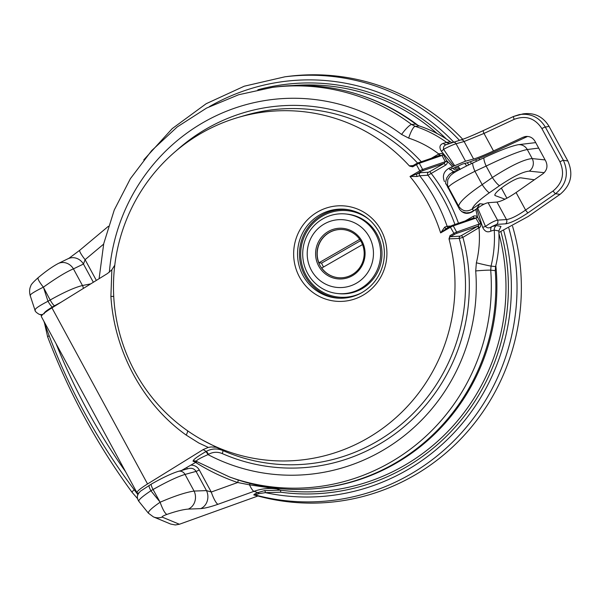 <?xml version="1.0" encoding="UTF-8"?>
<svg xmlns="http://www.w3.org/2000/svg" width="601" height="601" viewBox="0 0 601 601"><rect width="100%" height="100%" fill="white"/><g stroke="black" fill="none" stroke-linecap="round" stroke-linejoin="round"><path stroke-width="0.9" d="M445.642 183.11L459.682 209.531M446.19 228.68L440.631 232.895A168.686 164.358 -83.7 0 0 410.002 176.484L420.249 172.712L428.483 172.202L429.775 171.623L431.195 173.441L427.935 175.237L419.708 175.755L417.192 176.476L410.002 176.484L419.798 170.842L416.433 164.651L412.647 166.83L412.008 166.192A2.028 1.938 86.3 0 1 409.642 165.808L413.037 165.591M449.42 239.078A2.028 1.938 86.3 0 1 450.329 236.764L460.178 236.125A2.028 1.938 -93.7 0 0 459.277 238.447L449 238.86A175.199 170.707 96.3 0 1 389.951 422.758A175.199 170.707 96.3 0 1 202.146 439.887A175.199 170.707 96.3 0 1 114.558 267.099A175.199 170.707 96.3 0 1 237.726 117.578A175.199 170.707 96.3 0 1 409.454 166.011L409.642 165.808M431.233 158.326L439.271 153.736L441.63 153.465L443.598 154.878L447.377 162.127L446.986 163.712L445.852 164.99L431.195 173.441A181.412 176.762 96.3 0 1 458.48 223.249M473.896 217.945L473.303 216.285L474.264 215.894L476.217 215.999L477.457 216.931L480.98 223.782L480.484 226.81L462.913 237.357L459.277 238.447A178.174 173.606 -83.7 0 1 405.728 420.475A178.174 173.606 -83.7 0 1 222.798 450.51L202.146 439.887M459.119 208.615L459.389 209.08C462.958 213.701 467.323 214.572 472.469 211.71L477.682 208.081C482.13 204.949 485.6 203.161 488.087 202.717L497.545 220.139A3.253 2.997 86.3 0 1 496.666 224.398L491.753 226.577A5.078 3.463 -111.7 0 0 490.919 231.092C487.426 232.775 484.684 231.528 482.686 227.358L476.818 208.682M444.47 181.63C442.163 175.943 443.643 171.503 448.909 168.31L452.485 166.65A104.754 102.065 -83.7 0 0 447.197 161.196L445.303 161.819L447.024 160.858M412.647 166.83L409.454 166.011M449 238.86L450.006 235.63L450.329 236.764L454.499 234.36L450.427 227.253L440.631 232.895L444.702 227.14L447.136 226.276L450.788 226.051M477.682 208.081L485.488 226.419C490.439 222.911 494.465 220.815 497.545 220.139L506.478 219.568C510.955 218.944 517.326 215.774 525.597 210.05L553.115 190.945C562.679 182.997 564.948 173.291 559.937 161.827L541.892 128.599C535.033 118.194 525.815 115.099 514.223 119.321L483.993 133.43L493.496 150.941L523.065 137.246L527.558 136.465L499.025 149.679C484.173 156.485 473.295 160.933 466.391 163.006L462.56 164.013L452.801 168.528M496.967 202.056C501.399 201.343 507.77 198.165 516.086 192.538L525.597 210.05A3.253 0.556 55.2 0 0 528.046 212.814C518.287 219.373 510.805 223.039 505.599 223.827A3.253 2.997 86.3 0 0 506.478 219.568L496.967 202.056L488.087 202.717M523.065 137.246L525.349 136.532C529.534 136.036 532.741 137.606 534.973 141.258L545.836 161.256C547.992 166.184 547.015 170.368 542.913 173.794L516.086 192.538M493.496 150.941C484.391 155.111 477.757 157.808 473.611 159.032L465.527 161.173L452.485 166.65M483.377 130.552L513.615 116.444L523.043 113.882C534.327 112.364 542.996 116.526 549.051 126.368L567.847 160.993C573.594 174.14 570.988 185.266 560.019 194.378L528.174 216.495L498.883 232.467M197.09 461.801L195.964 462.192L193.101 461.283C192.793 459.953 197.008 456.752 205.737 451.697A3.253 0.593 -119.9 0 1 208.006 454.611A188.541 183.711 -83.7 0 0 394.083 443.222A188.541 183.711 -83.7 0 0 475.707 270.931L476.375 262.795A12.696 0.376 13.7 0 0 491.047 266.093A117.428 114.423 96.3 0 0 494.232 230.055A5.078 4.876 101.4 0 1 496.418 225.51L500.979 226.434L498.8 230.957L494.232 230.055L490.919 231.092M495.592 266.581L495.262 270.63L490.716 270.165L491.047 266.093L495.592 266.581A118.292 115.264 -83.7 0 0 498.8 230.957M475.707 270.931A12.696 0.541 175.6 0 1 490.716 270.165A201.222 196.061 96.3 0 1 229.454 476.939L232.865 478.163A202.086 196.903 -83.7 0 0 495.262 270.63M181.585 470.463L195.964 462.192M415.712 124.122A202.086 196.903 -83.7 0 0 276.054 86.92L272.463 87.37A201.222 196.061 96.3 0 1 411.625 124.49L415.712 124.122L419.235 125.955L415.163 126.33A117.428 114.423 96.3 0 1 446.656 142.422L450.397 141.806A118.292 115.264 -83.7 0 0 419.235 125.955M450.397 141.806L451.727 142.482M460.178 236.125L461.493 235.539L462.913 237.357A181.412 176.762 96.3 0 1 408.567 422.886A181.412 176.762 96.3 0 1 222.212 453.56C217.539 451.636 212.957 451.899 208.472 454.341A3.253 0.593 60.1 0 0 206.203 451.426L203.168 449.578L147.561 483.97A22.342 2.922 151.5 0 0 136.998 492.752A22.342 2.922 151.5 0 0 137.591 493.038L137.704 493.053A22.342 2.922 -28.5 0 0 138.733 493M113.732 296.421A6.401 0.398 -3.9 0 0 110.9 296.451L111.854 269.811L107.556 273.478L51.941 307.87A22.342 2.922 151.5 0 0 41.386 316.652L136.998 492.752M203.168 449.578L208.292 447.422L198.826 443.02L186.152 435.056C143.053 404.375 114.408 351.623 110.9 296.451M519.332 114.588C530.6 113.078 539.277 117.24 545.347 127.081L563.392 160.309C569.117 173.456 566.503 184.582 555.564 193.702L528.046 212.814M514.223 119.321A3.253 0.631 -115 0 1 513.577 116.459L483.339 130.56A3.253 0.631 -115 0 0 483.993 133.43L464.107 141.52L456.069 143.752C453.109 144.646 448.955 146.501 443.613 149.303L454.649 165.658M377.09 234.3A39.989 38.96 -83.7 0 0 347.401 214.151L346.063 214.009A39.989 38.96 -83.7 0 0 309.26 231.753A39.989 38.96 -83.7 0 0 307.599 273.35A39.989 38.96 96.3 0 0 337.289 293.498L338.626 293.641A39.989 38.96 96.3 0 0 375.437 275.897A39.989 38.96 96.3 0 0 377.09 234.3M111.854 269.811L114.791 265.139M205.737 451.697L206.203 451.426C211.62 448.511 217.149 448.203 222.798 450.51A3.253 0.699 113.7 0 1 222.212 453.56M219.087 448.263L215.969 447.264L211.161 446.949L208.292 447.422M208.472 454.341L208.006 454.611C200.283 458.007 196.377 460.238 196.272 461.305M453.695 166.094L441.374 151.279C438.993 147.365 439.624 144.713 443.268 143.331L446.656 142.422A5.078 4.943 80.4 0 0 449.495 143.354M443.598 154.878A2.028 0.398 -25.5 0 1 442.051 155.456L440.12 155.268L418.296 162.773A1.014 0.796 -109 0 0 418.146 162.848L412.008 166.192L416.155 163.795L416.433 164.651A3.253 0.428 151.5 0 1 419.295 163.277L422.653 169.474L445.251 161.707L442.051 155.456L419.295 163.277A1.014 0.796 -109 0 0 418.296 162.773L416.155 163.795M429.775 171.623L444.147 163.359L445.303 161.819M477.645 217.261L475.879 218.118L473.813 218.005M479.478 227.794L478.141 225.961L479.41 224.256L475.879 218.118L453.282 225.886L456.647 232.076L480.83 223.444M446.513 228.493A2.028 1.217 67.2 0 1 444.702 227.14M475.804 218.005L477.457 216.931A104.754 102.065 -83.7 0 0 475.722 209.433M461.493 235.539L477.607 226.269L479.02 228.087A104.754 102.065 -83.7 0 1 476.375 262.795M445.559 165.177L444.147 163.359L422.473 170.812L417.086 173.727A2.028 1.217 -112.8 0 0 417.192 176.476M408.68 138.117L401.596 134.436A12.696 2.472 126.9 0 1 411.625 124.49L415.163 126.33A12.696 2.802 108 0 0 408.68 138.117A104.754 102.065 -83.7 0 1 438.783 153.976L439.391 155.516M439.271 153.736L439.894 155.343M482.686 227.358L485.488 226.419C487.298 228.305 489.387 228.357 491.753 226.577L496.418 225.51M465.527 161.173L456.069 143.752A3.253 3.028 -105.5 0 0 452.636 142.197M441.374 151.279A5.078 1.157 -39.1 0 0 443.613 149.303C443.072 146.832 444.244 145.194 447.121 144.383L460.636 139.973C465.166 138.583 472.732 135.443 483.339 130.56M446.776 144.533A5.078 3.456 68.8 0 1 443.268 143.331M187.527 430.737A6.401 1.886 -54.3 0 1 186.152 435.056M323.541 266.994A24.19 23.574 96.3 0 1 322.85 265.807A24.19 23.574 96.3 0 1 321.588 263.103L318.906 262.802A24.19 23.574 96.3 0 1 343.344 229.597M361.216 241.775A24.19 23.574 -83.7 0 0 343.254 229.59A24.19 23.574 -83.7 0 0 320.987 240.325A24.19 23.574 -83.7 0 0 319.987 265.492A24.19 23.574 -83.7 0 0 337.95 277.677A24.19 23.574 -83.7 0 0 360.217 266.942A24.19 23.574 -83.7 0 0 361.216 241.775M338.04 277.685A24.19 23.574 96.3 0 1 321.745 268.031L362.516 244.577M318.695 266.048A25.392 24.739 -83.7 0 0 352.344 275.724A25.392 24.739 -83.7 0 0 361.975 241.159A25.392 24.739 -83.7 0 0 328.326 231.483A25.392 24.739 -83.7 0 0 318.695 266.048M369.299 236.944A33.987 33.115 96.3 0 1 356.416 283.214A33.987 33.115 96.3 0 1 311.371 270.262A33.987 33.115 -83.7 0 1 324.255 223.993A33.987 33.115 -83.7 0 1 369.299 236.944M337.289 293.498A39.989 38.96 96.3 0 0 374.092 275.746A39.989 38.96 96.3 0 0 375.753 234.15A39.989 38.96 -83.7 0 0 346.063 214.009M318.906 262.802L359.699 239.341M321.588 263.103L360.585 240.67M500.918 231.746A205.58 200.306 96.3 0 1 280.599 492.196L265.409 492.647L259.016 493.609L254.982 494.893L258.543 496.148A214.234 208.742 -83.7 0 0 462.409 437.235A214.234 208.742 -83.7 0 0 512.548 226.209M258.543 496.148L253.825 494.946C253.772 494.488 255.087 493.721 257.761 492.64L264.62 490.611L280.442 490.138A203.551 198.33 -83.7 0 0 498.92 233.504M153.458 516.905A12.696 12.373 -67.5 0 0 162.165 517.1L179.399 524.252L257.386 496.201M179.399 524.252L175.304 524.966L170.737 524.072M479.786 159.731A214.234 208.742 -83.7 0 0 478.862 158.476M462.747 139.289A214.234 208.742 -83.7 0 0 288.352 76.372L284.912 76.808A213.408 207.938 96.3 0 1 459.419 140.311M473.182 162.833A9.548 1.848 65 0 0 473.032 162.879A9.548 1.848 65 0 0 474.94 171.293C458.623 179.444 449.766 184.77 448.384 187.279L458.661 206.211C462.334 211.274 466.842 212.221 472.183 209.05L473.723 210.778L470.072 212.521L466.323 212.934L461.733 211.635M458.097 206.729L458.661 206.211C459.194 202.131 467.03 194.934 482.175 184.62A9.548 1.638 55.2 0 0 489.417 192.733C479.057 200.095 473.31 205.534 472.183 209.05L479.876 203.701L476.811 208.63L473.723 210.778M456.392 171.33L453.59 171.616L450.427 169.422L452.23 168.002L454.792 169.798L457.684 170.594M264.124 486.502L276.888 488.913L280.442 490.138A2.028 0.458 97.7 0 1 280.599 492.196M447.82 187.805L448.384 187.279L447.49 184.935L447.79 179.624L450.404 175.552L452.591 173.749C454.544 172.269 459.803 169.114 473.047 162.871L484.248 157.65C499.408 150.573 510.685 146.261 518.077 144.728L535.709 142.61M494.796 194.859L495.201 195.603L504.975 199.201M495.201 195.603L494.848 195.325C494.638 193.717 497.681 190.652 503.999 186.137L504.848 185.544C512.345 180.518 517.656 177.941 520.767 177.813L534.342 179.782M190.885 465.114C194.596 465.151 197.383 466.759 199.254 469.922L211.259 492.031L237.68 482.52A3.253 0.714 108.7 0 0 238.199 479.989M458.728 170.015L455.31 168.43L454.732 167.634M538.684 148.094L527.272 149.521C519.842 150.926 506.132 156.44 486.141 166.071L474.94 171.293L482.175 184.62L492.362 177.535C511.068 165.53 524.342 159.212 532.201 158.581L545.107 159.919M148.695 513.382C147.41 512.082 151.212 508.363 160.106 502.226L153.067 489.507L150.904 490.754C141.904 496.802 137.937 500.34 138.996 501.377M35.279 310.349C34.174 309.237 38.419 306.202 48.012 301.251L50.176 300.012L43.347 287.18C33.731 291.988 29.426 294.783 30.426 295.564M34.978 310.124L30.133 295.376C28.698 289.464 30.689 286.219 30.809 285.948C30.786 284.836 33.205 282.117 38.051 277.775C45.684 271.351 52.407 266.604 58.222 263.516L58.222 263.516A12.696 11.457 -115.6 0 1 73.435 268.865C66.268 271.862 56.246 277.978 43.362 287.203M200.629 508.626L188.248 509.1C183.117 509.483 175.98 511.263 166.83 514.448C164.839 513.277 162.601 509.205 160.106 502.226C174.613 495.983 185.942 492.272 194.078 491.07L206.466 490.596L211.259 492.031A12.696 2.577 -109.8 0 0 217.983 504.284C210.575 506.868 204.798 508.318 200.629 508.626A12.696 11.134 -92.2 0 0 206.466 490.596L196.046 471.402C194.416 468.81 191.997 467.841 188.782 468.487L178.452 471.327C171.601 473.445 162.548 477.712 151.309 484.121L140.379 491.242L138.125 493.977C136.908 496.125 137.111 498.545 138.748 501.226L148.402 513.186L153.42 516.89L170.654 524.042M199.254 469.922A3.253 0.428 151.5 0 1 196.046 471.402L185.04 474.422C177.46 476.721 166.8 481.747 153.067 489.507A6.401 1.172 -119.9 0 1 151.294 484.128M61.317 302.078L54.608 305.736A6.401 1.172 60.1 0 1 50.176 300.012C63.924 292.274 74.689 287.436 82.472 285.513L90.759 283.867M250.016 483.437L249.52 484.842L276.888 488.913C269.068 487.862 261.427 488.673 253.968 491.34L217.983 504.284M159.46 501.294A626.813 610.751 -83.7 0 1 150.904 490.754A6.401 1.172 -119.9 0 1 149.138 485.368M43.775 288.232A626.813 610.751 -83.7 0 0 48.012 301.251A6.401 1.172 60.1 0 0 52.445 306.983C46.209 310.679 43.475 312.948 44.241 313.79M187.211 468.915A3.253 0.593 60.1 0 0 186.761 467.48M103.627 244.141L85.094 259.662L83.464 264.049A12.696 11.457 -115.6 0 0 68.454 258.603M43.347 287.18C38.96 281.486 37.27 278.323 38.276 277.685M96.355 280.404L85.094 259.662A12.696 1.998 -129.9 0 1 79.768 250.249L69.07 258.227L58.222 263.516M188.248 509.1A12.696 11.134 -92.2 0 0 194.078 491.07L185.04 474.422A6.401 5.732 -105.4 0 0 178.535 471.304M259.016 493.609A2.028 0.992 -112.8 0 0 257.761 492.64L253.968 491.34A12.696 2.577 70.2 0 1 249.52 484.842L237.68 482.52A205.181 199.923 96.3 0 1 195.595 462.402M484.248 157.65A9.548 1.848 65 0 0 486.141 166.071L492.362 177.535A9.548 1.638 55.2 0 0 499.604 185.641L489.417 192.733M454.003 172.787A2.028 0.391 65 0 0 453.59 171.616L452.688 172.036A2.028 0.391 65 0 1 453.139 173.358M455.611 166.853L460.268 169.414M503.713 230.604A208.645 203.296 -83.7 0 1 265.409 492.647A2.028 0.436 78.9 0 0 264.62 490.611M465.219 220.928L473.303 216.285M176.085 150.919A181.412 176.762 96.3 0 1 421.301 161.737M401.596 134.436A188.541 183.711 -83.7 0 0 216.54 115.557A188.541 183.711 -83.7 0 0 109.367 272.2M450.006 235.63L453.793 233.451A3.253 0.428 -28.5 0 1 456.647 232.076A1.014 0.796 -109 0 1 456.459 233.421L454.499 234.36M362.914 295.279A47.84 46.615 96.3 0 1 293.656 253.066A47.84 46.615 96.3 0 1 364.274 212.446A47.84 46.615 96.3 0 1 362.914 295.279M417.567 163.066A178.174 173.606 -83.7 0 0 244.539 115.565L237.726 117.578M461.012 139.898C466.158 138.177 473.588 135.075 483.309 130.582M448.909 168.31L450.081 169.79M560.019 194.378L555.564 193.702A3.253 0.556 55.2 0 1 553.115 190.945M505.599 223.827L496.666 224.398M454.912 224.474A178.174 173.606 -83.7 0 0 427.935 175.237A2.028 1.938 -93.6 0 1 428.483 172.202M420.249 172.712A2.028 1.938 -93.6 0 0 419.708 175.755A175.762 171.262 96.3 0 1 447.136 226.276A2.028 1.938 86.4 0 0 448.271 227.478M51.941 307.87L147.561 483.97M473.611 159.032L464.107 141.52A3.253 3.028 -105.5 0 0 460.667 139.965M559.937 161.827A3.253 0.428 -28.5 0 1 563.392 160.309L567.847 160.993M549.051 126.368L545.347 127.081A3.253 0.428 -28.5 0 0 541.892 128.599M369.232 219.65A43.437 42.325 -83.7 0 0 322.467 216.052A43.437 42.325 -83.7 0 0 305.353 273.958A43.437 42.325 -83.7 0 0 361.133 293.04M340.286 298.254A44.451 43.31 96.3 0 1 300.553 264.004A44.451 43.31 96.3 0 1 321.768 215.143A44.451 43.31 96.3 0 1 350.022 210.019M339.377 298.231C347.416 298.449 354.958 296.556 362.02 292.544C373.086 285.918 380.17 276.22 383.273 263.448C385.624 252.382 384.204 241.88 379.013 231.948C372.267 219.989 362.313 212.619 349.136 209.839A44.594 43.452 -83.7 0 0 297.811 248.912A44.594 43.452 -83.7 0 0 339.377 298.231A44.594 43.452 -83.7 0 0 362.087 292.529M446.753 228.365L450.134 226.419M446.182 228.68L452.29 225.375A1.014 0.796 -109 0 1 453.282 225.886A3.253 0.428 151.5 0 0 450.427 227.253L450.149 226.404L452.14 225.45A1.014 0.796 -109 0 1 452.29 225.375L474.159 217.862M477.607 226.269L456.459 233.421M420.505 171.758L419.798 170.842A3.253 0.428 -28.5 0 1 422.653 169.474A1.014 0.796 -109 0 1 422.473 170.812M193.101 461.283A3.253 3.2 107.6 0 1 196.106 461.215M445.724 183.951L445.739 181.592L446.851 177.746L449.293 174.373L452.688 172.036M495.833 265.552A201.816 196.647 96.3 0 1 316.937 488.515M360.367 95.161A201.816 196.647 96.3 0 1 418.394 125.639M457.939 166.146A201.816 196.647 96.3 0 1 460.148 169.249M466.684 165.914A203.551 198.33 -83.7 0 0 464.828 163.412M437.175 133.58A203.551 198.33 -83.7 0 0 293.153 85.545M479.876 203.701L483.97 204.205M544.221 172.682L529.293 171.142C523.351 171.518 513.457 176.348 499.604 185.641M518.205 144.713A9.548 9.233 -97.1 0 1 527.272 149.521L532.201 158.581A9.548 9.15 -84.1 0 1 529.293 171.142M501.369 188.045L506.883 198.21L501.347 188.06M166.83 514.448C163.344 515.748 161.789 516.635 162.165 517.1M56.051 343.659C74.171 389.02 97.362 431.721 125.609 471.77M54.608 305.736L52.445 306.983M93.35 282.267L83.464 264.049L73.435 268.865L82.472 285.513A6.401 5.702 -101.2 0 1 83.299 288.48M471.575 163.562A208.645 203.296 -83.7 0 0 470.267 161.774M453.56 141.934A208.645 203.296 -83.7 0 0 209.426 106.602M257.837 89.782A205.58 200.306 96.3 0 1 446.483 139.109M467.24 162.766A205.58 200.306 96.3 0 1 468.803 164.884M475.571 159.783A213.408 207.938 96.3 0 1 476.608 161.211M508.852 228.162A213.408 207.938 96.3 0 1 457.466 437.152A213.408 207.938 96.3 0 1 254.982 494.893A2.028 1.976 109.4 0 0 253.825 494.946M41.95 315.292L39.035 314.225A6.401 6.273 -69.9 0 0 42.851 314.368M49.184 335.809A4.77 0.496 159.2 0 0 47.629 336.808C68.852 392.611 96.994 444.432 132.04 492.279L137.479 498.537M134.241 489.807A4.77 0.736 143.7 0 0 132.04 492.279M195.625 461.02L229.454 476.939M272.463 87.37L238.642 94.748L206.579 108.067L177.265 126.909L151.61 150.686L130.394 178.67L114.265 209.989L103.725 243.683L99.097 278.714M519.219 114.626L513.577 116.451M411.174 166.447L411.963 166.207M39.035 314.225C36.255 312.543 34.903 311.16 34.963 310.086M108.368 226.299L79.783 250.241M41.018 314.954L41.529 315.886M43.828 321.159L43.933 321.452C66.042 384.114 97.422 441.915 138.087 494.856M44.474 322.97L47.629 336.815M284.912 76.808L244.246 86.206L206.181 103.71L172.232 128.606L143.759 159.896"/></g></svg>
